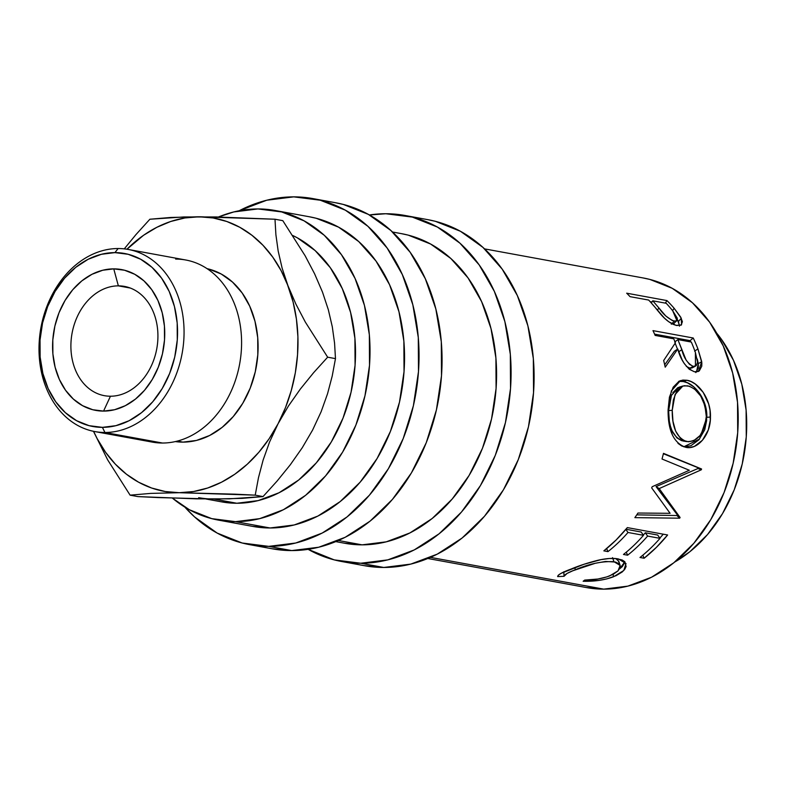 <?xml version="1.0" encoding="UTF-8"?>
<svg xmlns="http://www.w3.org/2000/svg" width="786" height="786" viewBox="0 0 786 786"><rect width="100%" height="100%" fill="white"/><g stroke="black" fill="none" stroke-linecap="round" stroke-linejoin="round"><path stroke-width="1.18" d="M118.362 285.858A55.551 43.053 -79.6 0 0 71.074 341.036A55.551 43.053 -79.6 0 0 110.453 396.223L103.556 411.098A71.585 55.492 100.4 0 1 52.809 339.984A71.585 55.492 100.4 0 1 113.754 268.871L118.362 285.858L130.28 288.04L118.362 285.858A55.551 43.053 100.4 0 1 124.424 286.399A55.551 43.053 100.4 0 1 157.357 344.926A55.551 43.053 100.4 0 1 110.453 396.223A55.551 43.053 100.4 0 1 104.391 395.672A55.551 43.053 100.4 0 1 71.457 337.145A55.551 43.053 100.4 0 1 118.362 285.858L113.754 268.871L102.76 270.237L91.991 274.285L81.862 280.857L72.764 289.7L65.051 300.478L59.009 312.769L54.873 326.111L52.809 339.984L52.888 353.857L55.108 367.2L59.382 379.491L65.562 390.269L73.393 399.111L82.569 405.684L92.758 409.732L103.556 411.098L114.55 409.732L125.318 405.684L135.447 399.111L144.545 390.269L152.258 379.491L158.3 367.2L162.437 353.857L164.51 339.984L164.431 326.111L162.211 312.769L157.927 300.468L151.757 289.7L143.926 280.848L134.74 274.285L124.552 270.237L113.754 268.871A71.585 55.492 100.4 0 1 164.51 339.984A71.585 55.492 100.4 0 1 103.556 411.098L110.453 396.223A55.551 43.053 -79.6 0 0 157.75 341.036A55.551 43.053 -79.6 0 0 118.362 285.858M586.081 587.496L603.697 589.136L430.433 557.372L603.697 589.136A157.377 121.997 -79.6 0 0 736.6 443.795A157.377 121.997 -79.6 0 0 643.282 277.979L484.569 248.887M653.588 305.636L651.26 302.934A157.377 121.997 -79.6 0 0 648.647 300.055L630.058 296.656A157.377 121.997 -79.6 0 0 626.678 293.188L666.941 300.576A157.377 121.997 100.4 0 1 674.192 308.348L680.637 317.053L682.395 321.68L681.157 325.119L675.97 325.335L668.778 321.779L664.475 318.173L651.26 302.934A157.377 121.997 -79.6 0 0 648.647 300.055L630.058 296.656A157.377 121.997 -79.6 0 0 626.678 293.188L666.941 300.576L665.329 303.111L666.941 300.576A157.377 121.997 -79.6 0 1 674.192 308.348L672.541 310.588L674.192 308.348L681.285 318.242L678.465 321.454L677.394 319.558L679.517 325.679M695.777 372.584L698.292 368.045L698.312 363.633L701.731 361.698L698.42 371.464L694.539 371.807C686.6 368.467 681 360.872 677.758 349.023L674.417 351.214L664.691 364.802L674.417 351.214L677.758 349.023L665.211 367.18A157.377 121.997 -79.6 0 0 663.669 360.519L675.41 342.814A157.377 121.997 -79.6 0 0 673.749 338.835L655.16 335.425A157.377 121.997 -79.6 0 0 652.979 330.631L693.252 338.009A157.377 121.997 100.4 0 1 697.909 348.866L701.859 362.906L701.751 366.247L699.265 370.953L694.539 371.807L689.243 369.263L684.272 363.584L682.238 360.037L677.758 349.023L665.211 367.18A157.377 121.997 -79.6 0 0 663.669 360.519L675.41 342.814A157.377 121.997 -79.6 0 0 673.749 338.835L655.16 335.425A157.377 121.997 -79.6 0 0 652.979 330.631L693.252 338.009L690.098 340.643L654.591 334.138L690.098 340.643L693.252 338.009A157.377 121.997 -79.6 0 1 697.909 348.866L694.628 351.185L697.909 348.866L701.731 361.698L698.312 363.633L697.28 359.055L698.312 363.633L696.484 371.945M672.344 434.805L668.945 423.065L668.1 409.781L669.436 397.136L673.209 387.164L679.133 381.171L682.847 380.08L686.885 380.257L691.11 381.593L695.364 384.099L703.165 392.302L708.638 403.866L710.053 410.371L710.269 420.372L708.304 429.922L702.468 440.219L694.402 446.379L690.039 447.489L685.736 447.303L681.698 445.967L677.954 443.333M670.104 513.317L651.673 487.88A157.377 121.997 -79.6 0 0 652.203 486.711L689.342 470.264L662.018 459.014A157.377 121.997 -79.6 0 0 663.482 453.355L701.564 468.987A157.377 121.997 100.4 0 1 701.328 469.782L659.189 488.578L680.096 517.512A157.377 121.997 100.4 0 1 679.664 518.19L634.862 517.64A157.377 121.997 -79.6 0 0 637.967 513.032L670.104 513.317L637.967 513.032A157.377 121.997 -79.6 0 1 634.862 517.64L679.664 518.19L676.913 515.528A152.749 118.411 -79.6 0 0 677.336 514.859L656.064 486.603L697.939 468.535A152.749 118.411 -79.6 0 0 698.165 467.768L663.384 453.728L698.165 467.768A152.749 118.411 100.4 0 1 697.939 468.535L656.064 486.603L677.336 514.859A152.749 118.411 100.4 0 1 676.913 515.528L636.768 514.859L676.913 515.528L679.664 518.19A157.377 121.997 -79.6 0 0 680.096 517.512L677.336 514.859L680.096 517.512L659.189 488.578L656.064 486.603L659.189 488.578L701.328 469.782L697.939 468.535L701.328 469.782A157.377 121.997 -79.6 0 0 701.564 468.987L663.482 453.355A157.377 121.997 -79.6 0 1 662.018 459.014L689.342 470.264L652.203 486.711A157.377 121.997 -79.6 0 1 651.673 487.88L670.104 513.317M627.346 527.603L667.619 534.981A157.377 121.997 100.4 0 1 644.127 558.237L639.991 557.48A157.377 121.997 -79.6 0 0 660.014 538.351L647.625 536.072A157.377 121.997 100.4 0 1 627.601 555.211L623.475 554.454A157.377 121.997 -79.6 0 0 643.488 535.315L628.004 532.476A157.377 121.997 100.4 0 1 607.981 551.615L603.854 550.858A157.377 121.997 -79.6 0 0 627.346 527.603L667.619 534.981L656.339 547.42L644.127 558.237L642.791 555.221L644.127 558.237L639.991 557.48A157.377 121.997 -79.6 0 0 660.014 538.351L657.715 535.06L645.326 532.79L657.715 535.06L660.014 538.351L647.625 536.072L645.326 532.79A152.749 118.411 100.4 0 1 643.312 535.06A152.749 118.411 -79.6 0 0 645.326 532.79L647.625 536.072A157.377 121.997 -79.6 0 1 627.601 555.211L626.265 552.194L627.601 555.211L623.475 554.454A157.377 121.997 -79.6 0 0 643.488 535.315L641.199 532.034L625.99 529.243L641.199 532.034L643.488 535.315L628.004 532.476L625.853 529.41L628.004 532.476A157.377 121.997 -79.6 0 1 607.981 551.615L606.645 548.599L607.981 551.615L603.854 550.858L616.077 540.031L627.346 527.603M585.118 581.276L583.133 581.257L584.696 580.088L597.94 579.027L606.988 576.865L613.561 574.094L617.884 570.99L620.095 567.708L620.203 565.665L619.162 563.906L615.595 562.069L605.662 561.44L595.326 563.267L572.847 570.754L567.099 573.426L564.043 576.305L557.667 576.59L558.384 575.116L561.037 573.377L583.86 564.309L601.074 559.622L609.337 558.502L616.371 558.63L622.158 559.996L624.801 561.685L626.098 566.519L624.801 569.26L622.168 572.012L616.008 575.706L606.792 578.909L599.227 580.373L585.118 581.276M674.712 562.039A138.867 107.643 -79.6 0 0 716.685 333.136L721.519 339.434L733.495 360.342L741.797 384.197L746.111 410.076L746.268 436.987L742.249 463.907L734.232 489.786L722.511 513.641L707.538 534.549L689.892 551.703L674.712 562.049M364.085 565.625L383.774 567.463A175.897 136.351 -79.6 0 0 532.309 405.026A175.897 136.351 -79.6 0 0 428.006 219.697L404.996 215.472A175.897 136.351 100.4 0 1 509.299 400.811A175.897 136.351 100.4 0 1 360.754 563.238L383.774 567.463L410.783 564.102L437.242 554.15L462.129 538.007L484.481 516.274L503.453 489.786L518.298 459.574L528.457 426.798L533.537 392.705L533.34 358.613L527.887 325.826L517.365 295.615L502.195 269.136L482.958 247.403L460.39 231.251L435.356 221.308L427.466 219.589M341.576 561.499A175.897 136.351 100.4 0 1 308.132 549.345L334.227 559.887L360.754 563.238A175.897 136.351 100.4 0 1 341.576 561.499L364.586 565.723A175.897 136.351 -79.6 0 0 383.774 567.463L360.754 563.238L387.773 559.878L414.232 549.935L439.119 533.782L461.47 512.05L480.442 485.571L495.288 455.359L505.447 422.573L510.527 388.481L510.33 354.388L504.877 321.612L494.355 291.4L479.185 264.921L459.948 243.188L437.38 227.036L412.345 217.093L385.808 213.743L369.41 214.971A175.897 136.351 100.4 0 1 385.808 213.743A175.897 136.351 100.4 0 1 404.996 215.472M272.035 548.756L291.724 550.583A175.897 136.351 -79.6 0 0 440.268 388.156A175.897 136.351 -79.6 0 0 335.966 202.817L312.956 198.603A175.897 136.351 100.4 0 1 417.258 383.941A175.897 136.351 100.4 0 1 268.714 546.368L291.724 550.583L318.743 547.233L345.201 537.28L370.088 521.128L392.44 499.395L411.402 472.917L426.258 442.705L436.417 409.919L441.496 375.826L441.3 341.733L435.837 308.957L425.324 278.745L410.154 252.267L390.917 230.534L368.349 214.381L343.315 204.439L335.416 202.719M249.526 544.629A175.897 136.351 100.4 0 1 184.857 507.117L194.574 516.923L217.152 533.065L242.176 543.008L268.714 546.368A175.897 136.351 100.4 0 1 249.526 544.629L272.536 548.854A175.897 136.351 -79.6 0 0 291.724 550.583L268.714 546.368L295.733 543.008L322.191 533.065L347.068 516.913L369.43 495.18L388.392 468.702L403.238 438.49L413.397 405.704L418.486 371.611L418.29 337.518L412.827 304.742L402.314 274.53L387.144 248.042L367.907 226.309L345.329 210.167L320.305 200.224L293.767 196.864L266.749 200.224L239.18 210.746A175.897 136.351 100.4 0 1 293.767 196.864A175.897 136.351 100.4 0 1 312.956 198.603M175.651 259.085A92.581 71.762 100.4 0 1 241.292 351.057A92.581 71.762 100.4 0 1 162.466 443.029L104.941 432.487A92.581 71.762 100.4 0 1 94.841 431.573A92.581 71.762 100.4 0 1 39.948 334.03A92.581 71.762 100.4 0 1 118.126 248.533L114.923 252.611A87.944 68.176 100.4 0 1 177.272 339.984A87.944 68.176 100.4 0 1 102.396 427.358L104.941 432.487A92.581 71.762 -79.6 0 0 183.767 340.505A92.581 71.762 -79.6 0 0 118.126 248.533A92.581 71.762 100.4 0 1 128.226 249.447A92.581 71.762 100.4 0 1 183.118 346.999A92.581 71.762 100.4 0 1 104.941 432.487L162.466 443.029A92.581 71.762 -79.6 0 0 240.644 357.542A92.581 71.762 -79.6 0 0 185.751 259.999L128.226 249.447M208.722 269.048L221.239 274.019L232.528 282.095L242.147 292.962L249.732 306.196L254.988 321.307L257.72 337.695L257.818 354.741L255.273 371.788L250.194 388.176L242.776 403.287L233.285 416.531L222.114 427.397L209.666 435.473L196.441 440.445L182.932 442.125L177.341 441.093L182.932 442.125A87.944 68.176 -79.6 0 0 257.032 362.199A87.944 68.176 -79.6 0 0 207.042 268.645M205.942 498.992L221.691 501.881A138.867 107.643 -79.6 0 0 236.832 503.256A138.867 107.643 -79.6 0 0 351.745 389.06A138.867 107.643 -79.6 0 0 292.805 235.525L297.324 237.834L315.137 250.577L330.326 267.731L342.303 288.639L350.605 312.494L354.918 338.373L355.075 365.284L351.057 392.204L343.04 418.083L331.319 441.938L316.345 462.836L298.7 480L279.05 492.753L258.162 500.603L236.832 503.256L213.821 499.031L236.832 503.256L221.288 501.812M218.351 520.096L252.866 526.423A157.377 121.997 -79.6 0 0 270.03 527.976A157.377 121.997 -79.6 0 0 402.943 382.644A157.377 121.997 -79.6 0 0 309.615 216.818L275.1 210.491A157.377 121.997 100.4 0 1 368.418 376.317A157.377 121.997 100.4 0 1 235.515 521.649L270.03 527.976L235.515 521.649A157.377 121.997 100.4 0 1 218.351 520.096A157.377 121.997 100.4 0 1 172.468 498.157L189.377 509.75L211.778 518.642L235.515 521.649L259.685 518.642L283.363 509.741L305.626 495.298L325.63 475.844L342.598 452.156L355.881 425.118L364.969 395.79L369.518 365.284L369.341 334.777L364.458 305.449L355.046 278.421L341.478 254.723L324.264 235.279L304.074 220.837L281.673 211.935L257.936 208.938A157.377 121.997 100.4 0 1 275.1 210.491M335.779 541.613L344.907 543.293A157.377 121.997 -79.6 0 0 362.081 544.845L338.393 540.503L362.081 544.845A157.377 121.997 -79.6 0 0 494.984 399.514A157.377 121.997 -79.6 0 0 401.656 233.688L392.519 232.008M218.42 217.005A157.377 121.997 100.4 0 1 257.936 208.938L233.756 211.945L218.42 217.005M213.821 499.031L158.192 497.577L137.923 496.595L130.103 495.16L150.863 493.392L179.306 492.704L255.214 495.151L258.466 477.741L263.123 460.056L269.549 442.037L278.087 423.723L288.413 406.048L300.399 388.982L313.624 372.672L327.654 357.188L305.341 322.093L295.88 304.074L287.971 285.76A138.867 107.643 100.4 0 1 278.087 423.723A138.867 107.643 100.4 0 1 179.306 492.704L234.935 494.168L255.214 495.151L263.025 496.585L229.139 498.855L196.5 498.855L137.923 496.595L130.103 495.16L107.653 459.839L93.465 431.298L107.653 459.839L130.103 495.16L150.863 493.392L179.306 492.704A138.867 107.643 100.4 0 1 93.583 431.327L97.218 438.735L105.589 452.304L115.395 464.202L126.458 474.223L138.591 482.211L151.6 488.008L165.247 491.525L179.306 492.704L193.533 491.525L207.691 488.008L221.524 482.201L234.808 474.223L247.305 464.192L258.82 452.294L269.136 438.726L278.087 423.723L285.515 407.541L291.292 390.445L295.33 372.751L297.54 354.741L297.904 336.732L296.41 319.037L293.08 301.942L282.115 268.085L278.165 251.019L275.896 234.709L274.992 219.225L282.803 220.66L305.125 255.755L314.587 273.783L322.486 292.087L328.342 309.763L332.301 326.829L334.571 343.138L335.475 358.622L332.213 376.032L327.556 393.717L321.13 411.736L312.602 430.05L302.266 447.725L290.289 464.791L277.055 481.101L263.025 496.585L242.265 498.353L213.821 499.031A138.867 107.643 100.4 0 1 198.671 497.666M287.971 285.76L281.172 270.757L272.801 257.189L262.996 245.291L251.933 235.269L239.799 227.282L226.79 221.485L213.144 217.968L199.084 216.789L184.857 217.968L170.709 221.485L156.866 227.292L143.583 235.269L126.959 249.231A138.867 107.643 100.4 0 1 199.084 216.789A138.867 107.643 100.4 0 1 287.971 285.76L282.115 268.085L278.165 251.019L275.896 234.709L274.992 219.225L199.084 216.789L170.611 217.467L149.88 219.235L135.88 234.68L124.267 248.877L135.88 234.68L149.88 219.235L183.718 216.965L216.346 216.965L274.992 219.225L282.803 220.66L305.125 255.755L314.587 273.783L322.486 292.087L328.342 309.763L332.301 326.829L334.571 343.138L335.475 358.622L327.654 357.188L305.341 322.093L295.88 304.074L287.971 285.76M182.932 442.125L175.337 441.585A87.944 68.176 -79.6 0 0 182.932 442.125M312.602 430.05L302.266 447.725L290.289 464.791L277.055 481.101L263.025 496.585L255.214 495.151L258.466 477.741L263.123 460.056L269.549 442.037L278.087 423.723L288.413 406.048L300.399 388.982L313.624 372.672L327.654 357.188L335.475 358.622L332.213 376.032L327.556 393.717L321.13 411.736L312.602 430.05M94.841 431.573L152.366 442.115A92.581 71.762 -79.6 0 0 162.466 443.029A92.581 71.762 100.4 0 1 142.6 439.394M114.923 252.611L128.187 254.291L140.704 259.262L151.983 267.328L161.611 278.195L169.196 291.439L174.453 306.54L177.184 322.938L177.272 339.984L174.738 357.031L169.658 373.419L162.23 388.52L152.749 401.764L141.568 412.63L129.13 420.707L115.896 425.678L102.396 427.358L89.123 425.678L76.606 420.707L65.326 412.64L55.708 401.774L48.123 388.53L42.866 373.429L40.135 357.031L40.037 339.984L42.572 322.938L47.651 306.55L55.079 291.439L64.56 278.205L75.741 267.338L88.179 259.262L101.414 254.291L114.923 252.611L118.126 248.533A92.581 71.762 -79.6 0 0 39.3 340.515A92.581 71.762 -79.6 0 0 104.941 432.487L102.396 427.358A87.944 68.176 100.4 0 1 40.037 339.984A87.944 68.176 100.4 0 1 114.923 252.611M252.414 526.335L270.03 527.976L294.2 524.969L317.878 516.068L340.142 501.615L360.145 482.172L377.113 458.484L390.396 431.445L399.494 402.118L404.033 371.611L403.866 341.104L398.974 311.777L389.571 284.748L375.993 261.05L358.78 241.607L338.589 227.164L316.188 218.262L309.124 216.73M344.465 543.205L362.081 544.845L386.25 541.839L409.919 532.937L432.192 518.495L452.186 499.041L469.163 475.353L482.447 448.315L491.535 418.987L496.084 388.481L495.907 357.984L491.024 328.646L481.612 301.618L468.043 277.92L450.83 258.476L430.63 244.033L408.239 235.132L401.174 233.599M689.401 386.26L684.39 385.71L681.344 386.653L676.461 391.742L673.347 399.995L672.236 410.302L672.954 421.227L675.646 431.111L680.401 438.293L683.437 440.455L688.477 441.771L693.724 440.72L700.09 435.503L704.561 426.955L706.309 416.551L704.934 405.733L700.748 396.065L694.578 389.05L689.401 386.26M686.296 366.345L689.833 368.162L693.301 366.423C687.652 363.525 683.82 357.964 681.816 349.721L678.485 351.912L681.816 349.721L677.876 339.591L674.663 342.087L677.876 339.591L686.09 360.047L689.519 364.36L693.301 366.423L696.268 365.588L697.565 362.199L695.384 352.442A157.377 121.997 -79.6 0 0 691.307 342.048L677.876 339.591L691.307 342.048A157.377 121.997 -79.6 0 1 695.384 352.442L695.453 366.188L689.833 368.162L692.034 367.927L695.443 366.188M652.773 300.812L665.762 315.972L672.315 320.56L675.783 321.199L676.844 320.678L677.296 318.222L672.737 310.843A157.377 121.997 -79.6 0 0 666.204 303.278L652.773 300.812L666.204 303.278A157.377 121.997 -79.6 0 1 672.737 310.843L676.893 320.629L674.241 321.16L671.332 324.225L674.241 321.16C668.188 318.674 663.089 314.302 658.963 308.033L652.773 300.812L651.299 302.983L652.773 300.812M682.857 386.024L679.153 387.144L671.441 395.348L668.611 410.606L672.236 410.302L668.611 410.606C668.424 427.378 673.288 437.527 683.201 441.054L686.758 441.575C676.854 437.979 672.02 427.555 672.236 410.302L675.056 394.552L682.847 386.024L687.691 385.838C698.823 389.276 705.032 399.514 706.309 416.551C704.472 433.41 697.958 441.752 686.758 441.575L683.997 441.172M671.048 396.301L669.721 400.614L668.611 410.606L669.338 421.217L670.458 426.238L672.059 430.836L676.844 437.831L681.511 440.632L686.758 441.575M675.154 343.236L677.503 349.19L675.154 343.236M672.963 324.264L676.893 320.629M657.312 310.146L658.963 308.033L657.312 310.146M615.625 558.502L617.786 559.819L619.024 562.481M624.88 561.764L619.555 568.917L622.355 566.588L624.782 562.403M659.827 538.086A152.749 118.411 -79.6 0 0 663.256 534.185L659.827 538.086M706.643 420.579L706.427 410.882L705.013 404.554L699.569 393.305L693.861 386.948L687.553 382.861L683.329 381.534L678.682 381.416L683.329 381.534C694.5 383.008 707.567 399.73 706.82 417.337L710.446 417.022C711.153 398.826 698.096 381.75 686.885 380.257L683.329 381.534L686.885 380.257L680.46 380.611L671.352 390.897L668.1 409.781C667.884 430.62 673.769 443.127 685.736 447.303C697.025 450.27 710.78 435.395 710.446 417.022L706.82 417.337L699.53 439.079L683.791 446.812L690.865 445.76L698.911 439.796L704.708 429.824L706.643 420.579M672.826 392.666L677.748 387.704L680.804 386.81M690.707 341.939A152.749 118.411 -79.6 0 0 690.098 340.643A152.749 118.411 100.4 0 1 690.707 341.939M692.81 367.367L690.688 368.241L687.917 367.465M679.448 326.17L678.465 321.454L681.285 318.242L681.56 324.795L676.913 325.532C671.529 324.304 666.096 320.501 660.613 314.135L655.937 308.466M651.967 302.001L650.12 301.657L651.967 302.001M673.956 323.783L672.885 324.284M427.82 558.492L586.533 587.574A157.377 121.997 -79.6 0 0 603.697 589.136L627.867 586.13L651.545 577.229L673.808 562.776L693.812 543.332L710.78 519.634L724.063 492.606L733.151 463.278L737.7 432.772L737.523 402.265L732.64 372.937L723.228 345.909L709.66 322.211L692.446 302.767L672.246 288.324L649.855 279.423L642.791 277.89M613.512 576.777L613.08 574.35L613.512 576.777L623.789 570.498L626.02 563.562L618.405 558.934C613.051 557.942 606.301 558.374 598.136 560.222C588.105 562.737 579.095 565.674 571.117 569.035C562.167 572.306 557.687 574.821 557.667 576.59L564.043 576.305L563.798 571.766L564.043 576.305C564.407 574.645 568.15 572.463 575.273 569.781L574.88 567.58L575.273 569.781C589.156 563.798 602.056 561.106 613.964 561.695L612.549 557.647L613.964 561.695L620.134 565.429L618.042 570.852L609.651 575.902C602.312 578.663 593.99 580.058 584.696 580.088L583.133 581.257C594.432 581.561 604.562 580.068 613.512 576.777M620.134 565.429L618.857 561.44L615.792 558.571"/></g></svg>
